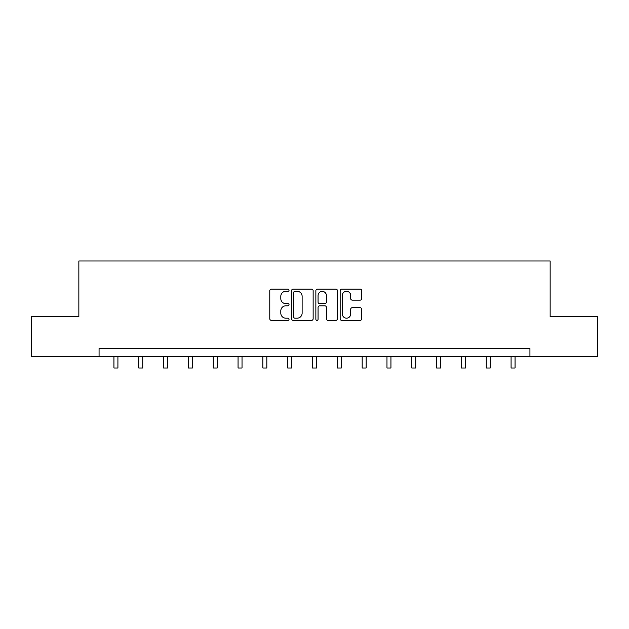 <?xml version="1.0" encoding="UTF-8"?>
<svg xmlns="http://www.w3.org/2000/svg" width="629" height="629" viewBox="0 0 629 629"><rect width="100%" height="100%" fill="white"/><g stroke="black" fill="none" stroke-linecap="round" stroke-linejoin="round"><path stroke-width="0.94" d="M289.041 290.213A1.093 1.093 0 0 0 287.948 289.12L271.358 289.12A1.565 1.565 0 0 0 269.794 290.684L269.794 318.793A1.565 1.565 0 0 0 271.358 320.358L287.948 320.358A1.093 1.093 0 0 0 289.041 319.265A1.093 1.093 0 0 0 287.948 318.172L285.802 318.172A5.001 5.001 0 0 1 280.809 313.171L280.809 310.828A5.001 5.001 0 0 1 285.802 305.836L287.948 305.836A1.093 1.093 0 0 0 289.041 304.743A1.093 1.093 0 0 0 287.948 303.642L285.802 303.642A5.001 5.001 0 0 1 280.809 298.649L280.809 296.306A5.001 5.001 0 0 1 285.802 291.306L287.948 291.306A1.093 1.093 0 0 0 289.041 290.213M360.142 300.135A1.565 1.565 0 0 0 361.706 298.571L361.706 290.684A1.565 1.565 0 0 0 360.142 289.12L341.712 289.12A1.565 1.565 0 0 0 340.155 290.684L340.155 318.793A1.565 1.565 0 0 0 341.712 320.358L360.142 320.358A1.565 1.565 0 0 0 361.706 318.793L361.706 309.271A1.565 1.565 0 0 0 360.142 307.707L352.256 307.707A1.565 1.565 0 0 0 350.691 309.271L350.691 313.989A4.175 4.175 0 0 1 346.516 318.172A4.175 4.175 0 0 1 342.341 313.989L342.341 295.488A4.175 4.175 0 0 1 346.516 291.306A4.175 4.175 0 0 1 350.691 295.488L350.691 298.571A1.565 1.565 0 0 0 352.256 300.135L360.142 300.135M99.067 356.446L31.45 356.446L31.45 316.67L78.861 316.67L78.861 260.988L550.139 260.988L550.139 316.67L597.55 316.67L597.55 356.446L529.933 356.446L529.933 348.49L99.067 348.49L99.067 356.446L529.933 356.446M313.132 290.684A1.565 1.565 0 0 0 311.575 289.12L293.145 289.12A1.565 1.565 0 0 0 291.581 290.684L291.581 318.793A1.565 1.565 0 0 0 293.145 320.358L311.575 320.358A1.565 1.565 0 0 0 313.132 318.793L313.132 290.684M317.425 289.12L335.855 289.12A1.565 1.565 0 0 1 337.419 290.684L337.419 318.793A1.565 1.565 0 0 1 335.855 320.358L327.968 320.358A1.565 1.565 0 0 1 326.412 318.793L326.412 307.392A1.565 1.565 0 0 0 324.847 305.836L319.618 305.836A1.565 1.565 0 0 0 318.054 307.392L318.054 319.265A1.093 1.093 0 0 1 316.961 320.358A1.093 1.093 0 0 1 315.868 319.265L315.868 290.684A1.565 1.565 0 0 1 317.425 289.12M294.859 291.306A1.093 1.093 0 0 0 293.767 292.399L293.767 317.079A1.093 1.093 0 0 0 294.859 318.172L297.124 318.172A5.001 5.001 0 0 0 302.124 313.171L302.124 296.306A5.001 5.001 0 0 0 297.124 291.306L294.859 291.306M326.412 295.567A4.175 4.175 0 0 0 322.229 291.384A4.175 4.175 0 0 0 318.054 295.567L318.054 302.085A1.565 1.565 0 0 0 319.618 303.642L324.847 303.642A1.565 1.565 0 0 0 326.412 302.085L326.412 295.567M113.943 356.446L113.943 368.012L117.922 368.012L117.922 356.446M138.765 356.446L138.765 368.012L142.744 368.012L142.744 356.446M163.587 356.446L163.587 368.012L167.566 368.012L167.566 356.446M188.409 356.446L188.409 368.012L192.388 368.012L192.388 356.446M213.231 356.446L213.231 368.012L217.209 368.012L217.209 356.446M238.053 356.446L238.053 368.012L242.023 368.012L242.023 356.446M262.867 356.446L262.867 368.012L266.845 368.012L266.845 356.446M287.689 356.446L287.689 368.012L291.667 368.012L291.667 356.446M312.511 356.446L312.511 368.012L316.489 368.012L316.489 356.446M337.333 356.446L337.333 368.012L341.311 368.012L341.311 356.446M362.155 356.446L362.155 368.012L366.133 368.012L366.133 356.446M386.977 356.446L386.977 368.012L390.947 368.012L390.947 356.446M411.791 356.446L411.791 368.012L415.769 368.012L415.769 356.446M436.612 356.446L436.612 368.012L440.591 368.012L440.591 356.446M461.434 356.446L461.434 368.012L465.413 368.012L465.413 356.446M486.256 356.446L486.256 368.012L490.235 368.012L490.235 356.446M511.078 356.446L511.078 368.012L515.057 368.012L515.057 356.446"/></g></svg>
